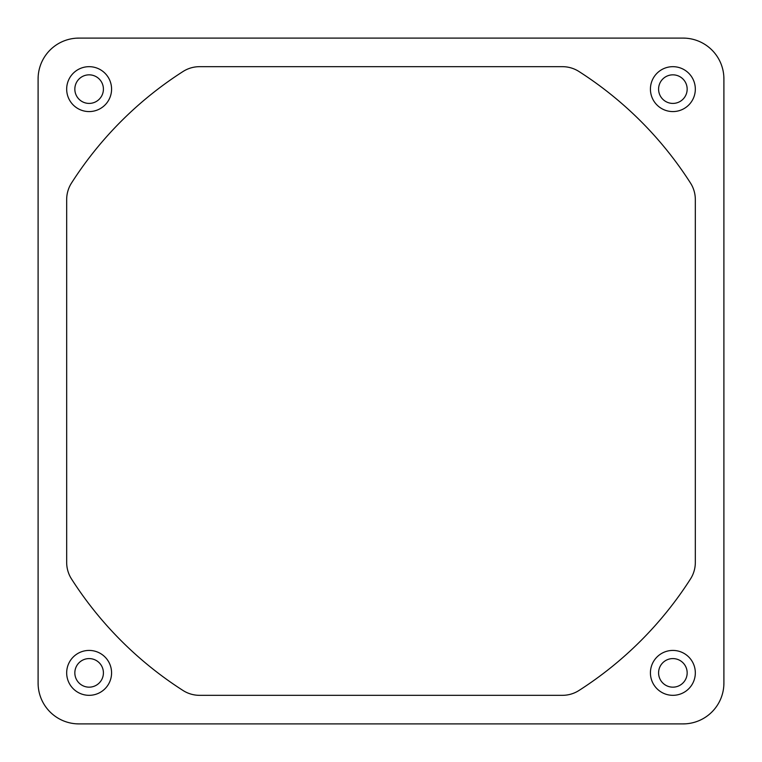 <?xml version="1.0" encoding="UTF-8"?>
<svg xmlns="http://www.w3.org/2000/svg" width="762" height="762" viewBox="0 0 762 762"><rect width="100%" height="100%" fill="white"/><g stroke="black" fill="none" stroke-linecap="round" stroke-linejoin="round"><path stroke-width="1.14" d="M111.576 672.875A22.45 22.45 0 0 0 89.125 650.424A22.45 22.45 0 0 0 66.675 672.875A22.45 22.45 0 0 0 89.125 695.325A22.45 22.45 0 0 0 111.576 672.875M695.325 89.125A22.45 22.45 0 0 0 672.875 66.675A22.45 22.45 0 0 0 650.424 89.125A22.45 22.45 0 0 0 672.875 111.576A22.45 22.45 0 0 0 695.325 89.125M111.576 89.125A22.45 22.45 0 0 0 89.125 66.675A22.45 22.45 0 0 0 66.675 89.125A22.45 22.45 0 0 0 89.125 111.576A22.45 22.45 0 0 0 111.576 89.125M695.325 672.875A22.45 22.45 0 0 0 672.875 650.424A22.45 22.45 0 0 0 650.424 672.875A22.45 22.45 0 0 0 672.875 695.325A22.45 22.45 0 0 0 695.325 672.875M103.413 89.125A14.287 14.287 0 0 0 89.125 74.838A14.287 14.287 0 0 0 74.838 89.125A14.287 14.287 0 0 0 89.125 103.413A14.287 14.287 0 0 0 103.413 89.125A14.287 14.287 0 0 0 89.125 74.838A14.287 14.287 0 0 0 74.838 89.125M89.125 658.587A14.287 14.287 0 0 0 74.838 672.875A14.287 14.287 0 0 0 89.125 687.162A14.287 14.287 0 0 0 103.413 672.875A14.287 14.287 0 0 0 89.125 658.587A14.287 14.287 0 0 0 74.838 672.875A14.287 14.287 0 0 0 89.125 687.162M658.587 672.875A14.287 14.287 0 0 0 672.875 687.162A14.287 14.287 0 0 0 687.162 672.875A14.287 14.287 0 0 0 672.875 658.587A14.287 14.287 0 0 0 658.587 672.875A14.287 14.287 0 0 0 672.875 687.162A14.287 14.287 0 0 0 687.162 672.875M672.875 103.413A14.287 14.287 0 0 0 687.162 89.125A14.287 14.287 0 0 0 672.875 74.838A14.287 14.287 0 0 0 658.587 89.125A14.287 14.287 0 0 0 672.875 103.413A14.287 14.287 0 0 0 687.162 89.125A14.287 14.287 0 0 0 672.875 74.838M38.167 685.467L38.1 682.79A40.824 40.824 0 0 0 78.924 723.9L76.533 723.833M723.833 76.533L723.9 79.21A40.824 40.824 0 0 0 683.076 38.1L685.467 38.167M685.467 723.833L682.79 723.9A40.824 40.824 0 0 0 723.9 683.076L723.833 685.467M76.533 38.167L79.21 38.1A40.824 40.824 0 0 0 38.1 78.924L38.167 76.533M78.924 38.1L683.076 38.1A40.824 40.824 0 0 1 723.9 78.924L723.9 683.076A40.824 40.824 0 0 1 683.076 723.9L78.924 723.9A40.824 40.824 0 0 1 38.1 683.076L38.1 78.924A40.824 40.824 0 0 1 78.924 38.1M183.042 690.496A367.389 367.389 0 0 1 71.504 578.958A30.613 30.613 0 0 1 66.675 562.461L66.675 199.539A30.613 30.613 0 0 1 71.504 183.042A367.389 367.389 0 0 1 183.042 71.504A30.613 30.613 0 0 1 199.539 66.675L562.461 66.675A30.613 30.613 0 0 1 578.958 71.504A367.389 367.389 0 0 1 690.496 183.042A30.613 30.613 0 0 1 695.325 199.539L695.325 562.461A30.613 30.613 0 0 1 690.496 578.958A367.389 367.389 0 0 1 578.958 690.496A30.613 30.613 0 0 1 562.461 695.325L199.539 695.325A30.613 30.613 0 0 1 183.042 690.496"/></g></svg>

